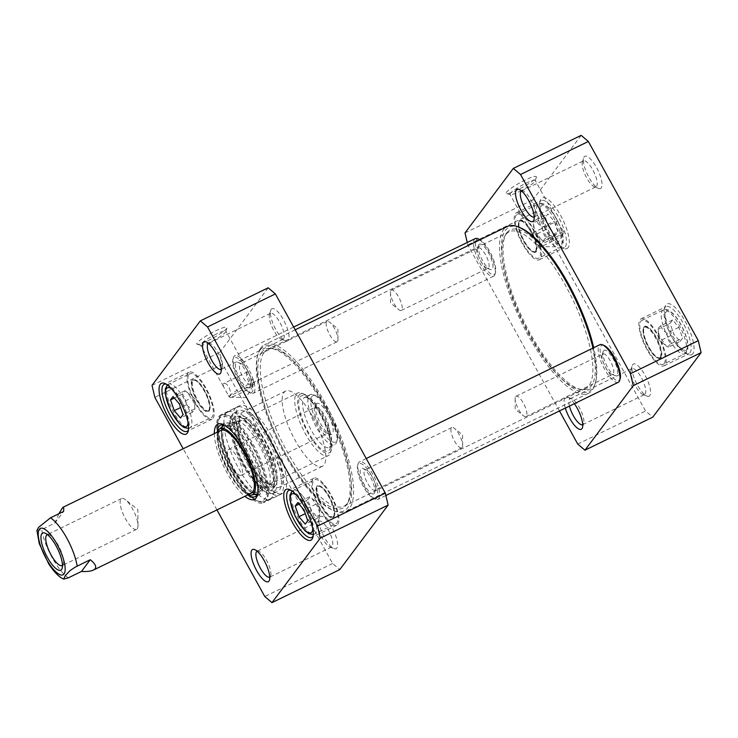 <?xml version="1.0" encoding="UTF-8"?>
<svg xmlns="http://www.w3.org/2000/svg" width="738" height="738" viewBox="0 0 738 738"><rect width="100%" height="100%" fill="white"/><g stroke="black" fill="none" stroke-linecap="round" stroke-linejoin="round"><path stroke-width="0.55" stroke-dasharray="3.69 2.77" d="M563.583 233.337L563.26 233.586C558.518 236.372 553.666 222.267 557.153 221.049L563.066 230.846L563.583 233.337A14.419 2.186 -28.9 0 1 548.251 243.365A14.419 2.186 -28.9 0 1 539.349 246.547A14.419 2.186 -28.9 0 1 538.657 246.289A14.419 2.186 -28.9 0 1 538.98 245.311C542.227 242.737 536.83 230.45 532.633 232.996L532.827 235.726L537.827 244.795L538.98 245.311A14.419 2.186 -28.9 0 1 552.273 236.308A14.419 2.186 -28.9 0 1 563.906 232.359A14.419 2.186 -28.9 0 1 563.749 233.079A14.419 2.186 -28.9 0 1 563.583 233.337M519.598 191.465A14.419 2.186 151.1 0 0 535.262 180.828A14.419 2.186 151.1 0 0 535.253 180.45A14.419 2.186 151.1 0 0 521.572 185.506A14.419 2.186 151.1 0 0 510.004 194.389A14.419 2.186 151.1 0 0 510.318 194.601A14.419 2.186 151.1 0 0 519.598 191.465M680.067 341.491L682.604 338.105L678.877 327.358L672.613 319.997L670.076 323.392L673.803 334.13L680.067 341.491L668.167 347.294L665.953 345.688L661.903 339.932C659.587 336.869 658.342 333.29 658.176 329.185L670.076 323.392M545.373 217.295L549.109 228.042L555.373 235.404L557.91 232.018L554.183 221.271L547.91 213.909L545.373 217.295L533.454 222.931L533.795 233.356L541.258 239.592L537.209 233.835C534.884 230.782 533.648 227.203 533.473 223.097C533.251 222.489 534.091 221.363 536.009 219.712C537.024 222.682 539.118 225.136 542.282 227.064L554.183 221.271M581.157 135.358L532.836 199.869L535.631 211.861L645.584 411.029L652.779 417.145M568.112 247.654A28.247 8.911 64 0 1 563.62 248.457A28.247 8.911 64 0 1 546.6 227.11A28.247 8.911 64 0 1 540.29 200.552A28.247 8.911 64 0 1 559.321 213.144A28.247 8.911 64 0 1 568.112 247.654M649.791 395.623A17.906 5.646 64 0 1 646.949 396.131A17.906 5.646 64 0 1 636.165 382.607A17.906 5.646 64 0 1 632.162 365.771A17.906 5.646 64 0 1 644.228 373.751A17.906 5.646 64 0 1 649.791 395.623M601.239 187.867A17.906 5.646 64 0 1 598.398 188.384A17.906 5.646 64 0 1 587.614 174.851A17.906 5.646 64 0 1 583.61 158.024A17.906 5.646 64 0 1 595.677 166.004A17.906 5.646 64 0 1 601.239 187.867M692.807 353.742A28.247 8.911 64 0 1 688.314 354.544A28.247 8.911 64 0 1 671.303 333.198A28.247 8.911 64 0 1 664.984 306.648A28.247 8.911 64 0 1 684.025 319.24A28.247 8.911 64 0 1 692.807 353.742M517.569 231.612A24.409 7.703 -116 0 0 538.528 258.199A24.409 7.703 -116 0 0 534.764 232.876A24.409 7.703 -116 0 0 517.154 214.306A24.409 7.703 -116 0 0 517.569 231.612M536.009 219.712L547.91 213.909M537.209 233.835L549.109 228.042M555.373 235.404L543.472 241.197L541.258 239.592M542.282 227.064C542.448 231.169 543.694 234.758 546.009 237.811L557.91 232.018M546.009 237.811C544.09 239.463 543.242 240.597 543.472 241.197M664.2 363.465A24.409 7.703 -116 0 0 658.582 337.22A24.409 7.703 -116 0 0 641.848 320.393A24.409 7.703 -116 0 0 645.612 345.716A24.409 7.703 -116 0 0 663.231 364.286A24.409 7.703 -116 0 0 664.2 363.465M661.903 339.932L673.803 334.13M678.877 327.358L666.977 333.161C667.143 337.266 668.388 340.845 670.704 343.908C668.785 345.559 667.945 346.685 668.167 347.294M670.704 343.908L682.604 338.105M672.613 319.997L660.713 325.799C658.794 327.451 657.945 328.576 658.176 329.185L658.49 339.443L665.953 345.688M660.713 325.799C661.728 328.77 663.813 331.224 666.977 333.161M559.469 410.955L467.8 244.896L467.237 242.498M574.395 403.686A17.906 5.646 -116 0 0 567.707 397.164A17.906 5.646 -116 0 0 564.856 397.681A17.906 5.646 -116 0 0 565.336 408.096M690.021 352.801A26.153 8.256 -116 0 0 684.006 324.674A26.153 8.256 -116 0 0 666.073 306.657A26.153 8.256 -116 0 0 664.265 309.194A26.153 8.256 -116 0 0 670.113 333.779A26.153 8.256 -116 0 0 685.87 353.548A26.153 8.256 -116 0 0 688.988 353.686A26.153 8.256 -116 0 0 690.021 352.801M665.03 364.978A26.153 8.256 64 0 1 663.997 365.854A26.153 8.256 64 0 1 645.123 345.956A26.153 8.256 64 0 1 641.082 318.825A26.153 8.256 64 0 1 659.016 336.851A26.153 8.256 64 0 1 665.03 364.978M540.336 258.881A26.153 8.256 64 0 1 539.293 259.767A26.153 8.256 64 0 1 520.419 239.868A26.153 8.256 64 0 1 516.388 212.738A26.153 8.256 64 0 1 534.321 230.763A26.153 8.256 64 0 1 540.336 258.881M565.326 246.713A26.153 8.256 -116 0 0 559.312 218.586A26.153 8.256 -116 0 0 541.378 200.561A26.153 8.256 -116 0 0 539.561 203.107A26.153 8.256 -116 0 0 545.41 227.691A26.153 8.256 -116 0 0 561.166 247.451A26.153 8.256 -116 0 0 564.284 247.59A26.153 8.256 -116 0 0 565.326 246.713M569.459 406.084A14.419 4.548 64 0 1 569.496 399.249A14.419 4.548 64 0 1 570.068 398.76A14.419 4.548 64 0 1 571.793 398.834A14.419 4.548 64 0 1 580.474 409.728A14.419 4.548 64 0 1 583.703 423.28A14.419 4.548 64 0 1 583.269 424.193A14.419 4.548 64 0 1 582.734 424.664M645.15 394.055A14.419 4.548 -116 0 0 641.839 378.548A14.419 4.548 -116 0 0 631.949 368.613A14.419 4.548 -116 0 0 630.953 370.015A14.419 4.548 -116 0 0 634.173 383.566A14.419 4.548 -116 0 0 642.863 394.461A14.419 4.548 -116 0 0 644.578 394.535A14.419 4.548 -116 0 0 645.15 394.055M521.563 190.994A14.419 4.548 64 0 1 523.242 191.087A14.419 4.548 64 0 1 531.923 201.981A14.419 4.548 64 0 1 535.151 215.533A14.419 4.548 64 0 1 534.718 216.446A14.419 4.548 64 0 1 534.183 216.907M596.599 186.299A14.419 4.548 -116 0 0 593.287 170.801A14.419 4.548 -116 0 0 583.398 160.866A14.419 4.548 -116 0 0 582.402 162.268A14.419 4.548 -116 0 0 585.621 175.819A14.419 4.548 -116 0 0 594.311 186.714A14.419 4.548 -116 0 0 596.027 186.788A14.419 4.548 -116 0 0 596.599 186.299M517.679 189.832A17.205 2.611 -28.9 0 1 506.6 193.577A17.205 2.611 -28.9 0 1 520.032 182.72A17.205 2.611 -28.9 0 1 536.369 177.138A17.205 2.611 -28.9 0 1 517.679 189.832M465.005 232.913L532.836 199.869M577.753 444.073L645.584 411.029M535.631 211.861L467.8 244.896M660.704 357.127A17.085 5.397 64 0 1 660.021 357.699A17.085 5.397 64 0 1 647.696 344.701A17.085 5.397 64 0 1 645.058 326.98A17.085 5.397 64 0 1 656.774 338.751A17.085 5.397 64 0 1 660.704 357.127M660.104 357.413A17.085 5.397 -116 0 0 656.174 339.046A17.085 5.397 -116 0 0 644.458 327.266A17.085 5.397 -116 0 0 643.278 328.927A17.085 5.397 -116 0 0 647.097 344.997A17.085 5.397 -116 0 0 657.392 357.902A17.085 5.397 -116 0 0 659.431 357.995A17.085 5.397 -116 0 0 660.104 357.413M644.043 326.952A17.786 5.609 64 0 1 656.276 337.358A17.786 5.609 64 0 1 661.036 357.727A17.786 5.609 64 0 1 658.204 358.234A17.786 5.609 64 0 1 647.494 344.803A17.786 5.609 64 0 1 643.518 328.078A17.786 5.609 64 0 1 644.043 326.952M535.41 251.326A17.085 5.397 -116 0 0 531.48 232.95A17.085 5.397 -116 0 0 519.764 221.179A17.085 5.397 -116 0 0 518.574 222.839A17.085 5.397 -116 0 0 522.403 238.9A17.085 5.397 -116 0 0 532.688 251.815A17.085 5.397 -116 0 0 534.727 251.907A17.085 5.397 -116 0 0 535.41 251.326M519.349 220.856A17.786 5.609 64 0 1 531.572 231.262A17.786 5.609 64 0 1 536.341 251.64A17.786 5.609 64 0 1 533.509 252.147A17.786 5.609 64 0 1 522.799 238.706A17.786 5.609 64 0 1 518.814 221.99A17.786 5.609 64 0 1 519.349 220.856M536 251.04A17.085 5.397 64 0 1 535.327 251.612A17.085 5.397 64 0 1 522.993 238.614A17.085 5.397 64 0 1 520.355 220.883A17.085 5.397 64 0 1 532.07 232.664A17.085 5.397 64 0 1 536 251.04M36.909 530.465L41.715 529.552L54.806 523.177L58.828 513.768M54.806 523.177L63.597 511.443M296.261 394.184A34.87 11.005 64 0 1 297.645 393.003A34.87 11.005 64 0 1 301.805 393.188A34.87 11.005 64 0 1 322.81 419.535A34.87 11.005 64 0 1 330.606 452.32A34.87 11.005 64 0 1 328.189 455.715A34.87 11.005 64 0 1 304.277 431.675A34.87 11.005 64 0 1 296.261 394.184M47.481 534.616A17.149 5.415 64 0 1 49.215 534.819A17.149 5.415 64 0 1 59.547 547.78A17.149 5.415 64 0 1 63.376 563.897A17.149 5.415 64 0 1 62.868 564.985A17.149 5.415 64 0 1 62.472 565.391M137.25 528.759A17.149 5.415 -116 0 0 138.006 525.447A17.149 5.415 -116 0 0 125.497 499.764A17.149 5.415 -116 0 0 121.549 498.501A17.149 5.415 -116 0 0 124.187 516.286A17.149 5.415 -116 0 0 136.567 529.33A17.149 5.415 -116 0 0 137.25 528.759M314.951 407.533A14.419 4.548 -116 0 0 314.526 408.446A14.419 4.548 -116 0 0 317.746 422.007A14.419 4.548 -116 0 0 326.436 432.892A14.419 4.548 -116 0 0 328.152 432.975A14.419 4.548 -116 0 0 325.928 418.022A14.419 4.548 -116 0 0 315.523 407.053A14.419 4.548 -116 0 0 314.951 407.533M316.002 403.963A17.205 5.434 64 0 1 329.757 417.856A17.205 5.434 64 0 1 329.701 434.23A17.205 5.434 64 0 1 319.342 421.232A17.205 5.434 64 0 1 315.495 405.051A17.205 5.434 64 0 1 316.002 403.963M228.079 449.848A14.419 4.548 64 0 1 228.651 449.368A14.419 4.548 64 0 1 239.057 460.337A14.419 4.548 64 0 1 241.28 475.29A14.419 4.548 64 0 1 237.959 474.22A14.419 4.548 64 0 1 227.442 452.634A14.419 4.548 64 0 1 228.079 449.848M311.897 396.518A25.812 8.146 64 0 1 315.993 395.789A25.812 8.146 64 0 1 331.537 415.282A25.812 8.146 64 0 1 337.312 439.544A25.812 8.146 64 0 1 319.923 428.04A25.812 8.146 64 0 1 311.897 396.518M299.038 395.125A32.786 10.341 64 0 1 304.25 394.184A32.786 10.341 64 0 1 324 418.963A32.786 10.341 64 0 1 331.334 449.774A32.786 10.341 64 0 1 309.24 435.162A32.786 10.341 64 0 1 299.038 395.125M309.111 395.577A27.896 8.801 64 0 1 310.218 394.636A27.896 8.801 64 0 1 313.549 394.784A27.896 8.801 64 0 1 330.347 415.863A27.896 8.801 64 0 1 336.593 442.09A27.896 8.801 64 0 1 334.655 444.802A27.896 8.801 64 0 1 315.523 425.577A27.896 8.801 64 0 1 309.111 395.577M247.922 464.709A48.828 15.406 -116 0 0 279.315 495.032A48.828 15.406 -116 0 0 272.027 444.276A48.828 15.406 -116 0 0 236.557 407.256A48.828 15.406 -116 0 0 247.922 464.709M248.429 463.787A45.055 14.216 -116 0 0 277.082 491.886A45.055 14.216 -116 0 0 270.68 444.931A45.055 14.216 -116 0 0 237.654 410.937A45.055 14.216 -116 0 0 248.429 463.787M248.807 462.541A39.059 12.325 -116 0 0 275.505 485.595A39.059 12.325 -116 0 0 268.088 446.195A39.059 12.325 -116 0 0 241.64 416.066A39.059 12.325 -116 0 0 248.807 462.541M249.601 461.674A36.402 11.485 -116 0 0 269.287 484.174A36.402 11.485 -116 0 0 267.571 446.444A36.402 11.485 -116 0 0 238.918 421.841A36.402 11.485 -116 0 0 249.601 461.674M248.503 461.942A34.87 11.005 -116 0 0 267.359 483.501A34.87 11.005 -116 0 0 272.027 482.864A34.87 11.005 -116 0 0 265.717 447.348A34.87 11.005 -116 0 0 241.64 420.485A34.87 11.005 -116 0 0 238.263 423.778A34.87 11.005 -116 0 0 248.503 461.942M243.475 464.691A36.549 11.531 -116 0 0 267.156 487.301A36.549 11.531 -116 0 0 268.125 486.619A36.549 11.531 -116 0 0 261.52 449.396A36.549 11.531 -116 0 0 236.289 421.241A36.549 11.531 -116 0 0 235.145 421.582A36.549 11.531 -116 0 0 243.475 464.691M234.214 469.202A36.549 11.531 -116 0 0 256.972 492.117A36.549 11.531 -116 0 0 257.894 491.812A36.549 11.531 -116 0 0 252.258 453.907A36.549 11.531 -116 0 0 225.883 426.103A36.549 11.531 -116 0 0 225.081 426.629A36.549 11.531 -116 0 0 234.214 469.202M225.081 426.629L220.118 430.9A34.87 11.005 -116 0 0 228.835 471.527A34.87 11.005 -116 0 0 250.56 493.39L256.972 492.117M217.655 431.97A36.789 11.605 -116 0 0 228.522 472.016A36.789 11.605 -116 0 0 248.199 494.672M257.138 494.995A39.76 12.546 -116 0 0 259.518 494.589A39.76 12.546 -116 0 0 250.459 447.708A39.76 12.546 -116 0 0 224.703 423.105A39.76 12.546 -116 0 0 222.913 424.737M221.963 426.896A39.76 12.546 -116 0 0 230.828 464.34A39.76 12.546 -116 0 0 254.841 494.414M232.267 471.988A46.872 14.788 -116 0 0 266.418 487.403A46.872 14.788 -116 0 0 227.636 417.154A46.872 14.788 -116 0 0 232.267 471.988M238.955 468.981A48.265 15.23 -116 0 0 269.988 498.953A48.265 15.23 -116 0 0 270.228 498.842A48.265 15.23 -116 0 0 262.783 448.778A48.265 15.23 -116 0 0 227.959 412.053A48.265 15.23 -116 0 0 227.719 412.182A48.265 15.23 -116 0 0 238.955 468.981M152.028 385.365L219.859 352.33L222.655 364.314L332.607 563.481L339.803 569.598M332.607 563.481L264.776 596.525M216.954 509.893L183.199 448.75M222.655 364.314L154.823 397.348M229.573 396.029A14.419 2.186 -28.9 0 1 244.896 386.002A14.419 2.186 -28.9 0 1 254.499 383.068A14.419 2.186 -28.9 0 1 254.342 383.797A14.419 2.186 -28.9 0 1 254.176 384.046A14.419 2.186 -28.9 0 1 242.516 392.182A14.419 2.186 -28.9 0 1 229.942 397.265A14.419 2.186 -28.9 0 1 229.25 397.007A14.419 2.186 -28.9 0 1 229.573 396.029C232.83 393.455 227.424 381.168 223.227 383.705L223.42 386.444L228.42 395.503L229.573 396.029M268.18 287.811L219.859 352.33M215.496 330.901A17.205 2.611 -28.9 0 1 226.963 327.856A17.205 2.611 -28.9 0 1 213.153 338.004A17.205 2.611 -28.9 0 1 197.194 344.286A17.205 2.611 -28.9 0 1 215.496 330.901M216.243 334.093A14.419 2.186 151.1 0 0 200.598 345.098A14.419 2.186 151.1 0 0 200.911 345.31A14.419 2.186 151.1 0 0 214.278 340.052A14.419 2.186 151.1 0 0 225.856 331.546A14.419 2.186 151.1 0 0 225.846 331.168A14.419 2.186 151.1 0 0 216.243 334.093M257.128 551.194A14.419 4.548 64 0 1 258.817 551.286A14.419 4.548 64 0 1 267.497 562.181A14.419 4.548 64 0 1 270.726 575.732A14.419 4.548 64 0 1 270.293 576.646A14.419 4.548 64 0 1 269.757 577.116L331.602 546.996A14.419 4.548 -116 0 0 332.174 546.507A14.419 4.548 -116 0 0 328.862 531A14.419 4.548 -116 0 0 318.973 521.074A14.419 4.548 -116 0 0 318.401 521.554A14.419 4.548 -116 0 0 317.977 522.467A14.419 4.548 -116 0 0 321.196 536.019A14.419 4.548 -116 0 0 329.886 546.913A14.419 4.548 -116 0 0 331.602 546.996M208.586 343.447A14.419 4.548 64 0 1 210.265 343.539A14.419 4.548 64 0 1 218.946 354.434A14.419 4.548 64 0 1 222.175 367.985A14.419 4.548 64 0 1 221.741 368.899A14.419 4.548 64 0 1 221.206 369.369M283.623 338.751A14.419 4.548 -116 0 0 280.311 323.253A14.419 4.548 -116 0 0 270.422 313.318A14.419 4.548 -116 0 0 269.85 313.807A14.419 4.548 -116 0 0 269.425 314.72A14.419 4.548 -116 0 0 272.645 328.272A14.419 4.548 -116 0 0 281.335 339.166A14.419 4.548 -116 0 0 283.051 339.24A14.419 4.548 -116 0 0 283.623 338.751M271.16 309.333A17.906 5.646 64 0 1 285.468 323.798A17.906 5.646 64 0 1 285.421 340.836A17.906 5.646 64 0 1 274.637 327.303A17.906 5.646 64 0 1 270.634 310.477A17.906 5.646 64 0 1 271.16 309.333M319.711 517.089A17.906 5.646 64 0 1 334.019 531.554A17.906 5.646 64 0 1 333.973 548.583A17.906 5.646 64 0 1 323.189 535.059A17.906 5.646 64 0 1 319.185 518.224A17.906 5.646 64 0 1 319.711 517.089M252.359 445.162A48.828 15.406 -116 0 0 220.727 414.959A48.828 15.406 -116 0 0 228.254 465.595A48.828 15.406 -116 0 0 263.494 502.744A48.828 15.406 -116 0 0 252.359 445.162M271.399 435.89A48.828 15.406 -116 0 0 239.767 405.679A48.828 15.406 -116 0 0 247.295 456.324A48.828 15.406 -116 0 0 282.534 493.464A48.828 15.406 -116 0 0 271.399 435.89M269.933 437.846A41.854 13.21 -116 0 0 242.82 411.952A41.854 13.21 -116 0 0 249.278 455.355A41.854 13.21 -116 0 0 279.471 487.2A41.854 13.21 -116 0 0 269.933 437.846M224.103 424.95A39.76 12.546 64 0 1 225.274 425.346A39.76 12.546 64 0 1 246.289 449.737A39.76 12.546 64 0 1 258.115 492.763A39.76 12.546 64 0 1 257.7 493.925M247.802 494.866A39.76 12.546 64 0 1 226.667 466.37A39.76 12.546 64 0 1 217.258 432.164M214.324 433.593A41.854 13.21 -116 0 0 244.868 496.296M312.774 416.979A41.854 13.21 64 0 1 323.982 464.922A41.854 13.21 64 0 1 322.312 466.333A41.854 13.21 64 0 1 292.119 434.488A41.854 13.21 64 0 1 285.661 391.085A41.854 13.21 64 0 1 312.774 416.979M213.079 418.289A26.153 8.256 -116 0 0 207.064 390.171A26.153 8.256 -116 0 0 189.131 372.146A26.153 8.256 -116 0 0 193.162 399.276A26.153 8.256 -116 0 0 212.037 419.175A26.153 8.256 -116 0 0 213.079 418.289M166.105 384.111A26.153 8.256 64 0 1 167.258 384.452A26.153 8.256 64 0 1 183.015 404.221A26.153 8.256 64 0 1 188.863 428.806A26.153 8.256 64 0 1 188.43 429.922M188.919 374.535A24.409 7.703 64 0 1 189.897 373.714A24.409 7.703 64 0 1 207.507 392.284A24.409 7.703 64 0 1 211.271 417.607A24.409 7.703 64 0 1 194.537 400.78A24.409 7.703 64 0 1 188.919 374.535M337.773 524.386A26.153 8.256 -116 0 0 331.759 496.259A26.153 8.256 -116 0 0 313.825 478.233A26.153 8.256 -116 0 0 317.866 505.364A26.153 8.256 -116 0 0 336.74 525.262A26.153 8.256 -116 0 0 337.773 524.386M323.89 485.263A24.409 7.703 64 0 1 336.122 508.113A24.409 7.703 64 0 1 335.974 523.694A24.409 7.703 64 0 1 318.355 505.124A24.409 7.703 64 0 1 314.591 479.801A24.409 7.703 64 0 1 323.89 485.263M290.809 490.198A26.153 8.256 64 0 1 291.962 490.549A26.153 8.256 64 0 1 307.709 510.309A26.153 8.256 64 0 1 313.567 534.893A26.153 8.256 64 0 1 313.124 536.019M187.166 392.312L194.638 398.557L194.952 408.815C194.777 404.71 193.541 401.131 191.225 398.068L187.166 392.312L184.952 390.706C185.183 391.315 184.334 392.441 182.415 394.092C184.74 397.155 185.976 400.734 186.151 404.839C189.306 406.776 191.4 409.23 192.415 412.201C194.334 410.549 195.183 409.424 194.952 408.815L183.052 414.608M179.325 403.87L191.225 398.068M192.415 412.201L180.515 418.003M184.952 390.706L173.052 396.509M182.415 394.092L174.352 398.031M186.151 404.839L180.598 407.542M317.109 518.288C319.028 516.637 319.877 515.511 319.646 514.903C319.48 510.797 318.235 507.218 315.919 504.165L311.87 498.408L309.656 496.803C309.886 497.403 309.038 498.537 307.119 500.189C309.434 503.242 310.68 506.831 310.846 510.936C314.01 512.864 316.095 515.318 317.109 518.288L305.209 524.091M311.87 498.408L319.333 504.644L319.665 515.069L307.746 520.705M310.846 510.936L305.292 513.639M315.919 504.165L304.019 509.958M309.656 496.803L297.755 502.596M307.119 500.189L299.047 504.119M254.176 384.046L253.854 384.295C249.112 387.081 244.26 372.976 247.747 371.758L253.669 381.574L254.176 384.046M208.743 410.448A17.085 5.397 -116 0 0 204.813 392.072A17.085 5.397 -116 0 0 193.098 380.301A17.085 5.397 -116 0 0 195.736 398.022A17.085 5.397 -116 0 0 208.07 411.02A17.085 5.397 -116 0 0 208.743 410.448M209.343 410.153A17.085 5.397 64 0 1 208.66 410.734A17.085 5.397 64 0 1 196.336 397.727A17.085 5.397 64 0 1 193.697 380.005A17.085 5.397 64 0 1 195.736 380.098A17.085 5.397 64 0 1 206.031 393.003A17.085 5.397 64 0 1 209.85 409.073A17.085 5.397 64 0 1 209.343 410.153M192.092 380.273A17.786 5.609 -116 0 0 196.852 400.642A17.786 5.609 -116 0 0 209.085 411.048A17.786 5.609 -116 0 0 209.61 409.922A17.786 5.609 -116 0 0 205.634 393.197A17.786 5.609 -116 0 0 194.915 379.766A17.786 5.609 -116 0 0 192.092 380.273M333.447 516.535A17.085 5.397 -116 0 0 329.517 498.159A17.085 5.397 -116 0 0 317.801 486.388A17.085 5.397 -116 0 0 320.44 504.109A17.085 5.397 -116 0 0 332.764 517.117A17.085 5.397 -116 0 0 333.447 516.535M334.037 516.249A17.085 5.397 64 0 1 333.364 516.821A17.085 5.397 64 0 1 321.03 503.823A17.085 5.397 64 0 1 318.392 486.093A17.085 5.397 64 0 1 320.43 486.185A17.085 5.397 64 0 1 330.725 499.1A17.085 5.397 64 0 1 334.545 515.161A17.085 5.397 64 0 1 334.037 516.249M316.786 486.36A17.786 5.609 -116 0 0 321.547 506.738A17.786 5.609 -116 0 0 333.779 517.144A17.786 5.609 -116 0 0 334.305 516.01A17.786 5.609 -116 0 0 330.329 499.294A17.786 5.609 -116 0 0 319.619 485.853A17.786 5.609 -116 0 0 316.786 486.36M477.818 248.208A11.31 3.57 -116 0 0 477.477 248.918A11.31 3.57 -116 0 0 480.004 259.555A11.31 3.57 -116 0 0 486.822 268.097A11.31 3.57 -116 0 0 488.169 268.152A11.31 3.57 -116 0 0 486.425 256.427A11.31 3.57 -116 0 0 478.261 247.82A11.31 3.57 -116 0 0 477.818 248.208M478.861 244.629A14.096 4.446 64 0 1 490.124 256.012A14.096 4.446 64 0 1 490.087 269.425A14.096 4.446 64 0 1 481.6 258.78A14.096 4.446 64 0 1 478.445 245.523A14.096 4.446 64 0 1 478.861 244.629M390.946 290.523A11.31 3.57 64 0 1 391.389 290.135A11.31 3.57 64 0 1 399.553 298.742A11.31 3.57 64 0 1 401.297 310.467A11.31 3.57 64 0 1 398.695 309.637A11.31 3.57 64 0 1 390.448 292.7A11.31 3.57 64 0 1 390.946 290.523M479.368 239.37A19.529 6.162 -116 0 0 479.313 257.949A19.529 6.162 -116 0 0 494.921 273.724A19.529 6.162 -116 0 0 495.502 272.488A19.529 6.162 -116 0 0 491.508 254.905A19.529 6.162 -116 0 0 480.106 239.73M250.616 383.705A11.31 3.57 64 0 1 250.164 384.083A11.31 3.57 64 0 1 241.999 375.485A11.31 3.57 64 0 1 240.256 363.76A11.31 3.57 64 0 1 241.612 363.816A11.31 3.57 64 0 1 248.42 372.358A11.31 3.57 64 0 1 250.948 382.985A11.31 3.57 64 0 1 250.616 383.705M249.564 387.275A14.096 4.446 -116 0 0 249.979 386.389A14.096 4.446 -116 0 0 246.833 373.133A14.096 4.446 -116 0 0 238.337 362.478A14.096 4.446 -116 0 0 238.3 375.891A14.096 4.446 -116 0 0 249.564 387.275M337.487 341.39A11.31 3.57 -116 0 0 337.986 339.203A11.31 3.57 -116 0 0 329.729 322.275A11.31 3.57 -116 0 0 327.128 321.445A11.31 3.57 -116 0 0 328.871 333.17A11.31 3.57 -116 0 0 337.035 341.768A11.31 3.57 -116 0 0 337.487 341.39M252.156 391.979A19.529 6.162 64 0 1 249.057 392.533A19.529 6.162 64 0 1 237.285 377.782A19.529 6.162 64 0 1 232.922 359.424A19.529 6.162 64 0 1 246.086 368.124A19.529 6.162 64 0 1 252.156 391.979M479.755 239.905A20.922 6.605 64 0 1 491.296 256.566A20.922 6.605 64 0 1 495.023 274.185A20.922 6.605 64 0 1 494.405 275.514A20.922 6.605 64 0 1 493.565 276.224A20.922 6.605 64 0 1 478.473 260.302A20.922 6.605 64 0 1 475.244 238.595M254.02 392.607A20.922 6.605 -116 0 0 249.204 370.107A20.922 6.605 -116 0 0 234.859 355.688A20.922 6.605 -116 0 0 233.402 357.718A20.922 6.605 -116 0 0 238.088 377.395A20.922 6.605 -116 0 0 250.689 393.206A20.922 6.605 -116 0 0 253.18 393.317A20.922 6.605 -116 0 0 254.02 392.607M264.13 352.395A87.185 27.509 64 0 1 267.599 349.452A87.185 27.509 64 0 1 273.051 348.604A87.185 27.509 64 0 1 330.513 415.789A87.185 27.509 64 0 1 347.995 502.449A87.185 27.509 64 0 1 343.954 506.222A87.185 27.509 64 0 1 284.185 446.139A87.185 27.509 64 0 1 264.13 352.395M261.769 352.22A88.394 27.896 -116 0 0 286.123 454.719A88.394 27.896 -116 0 0 346.795 504.349A88.394 27.896 -116 0 0 329.065 416.49A88.394 27.896 -116 0 0 270.818 348.373A88.394 27.896 -116 0 0 261.769 352.22M505.705 234.721A87.185 27.509 -116 0 0 505.133 235.551A87.185 27.509 -116 0 0 522.615 322.211A87.185 27.509 -116 0 0 580.068 389.396A87.185 27.509 -116 0 0 585.529 388.548A87.185 27.509 -116 0 0 572.088 298.115A87.185 27.509 -116 0 0 509.174 231.778A87.185 27.509 -116 0 0 505.705 234.721M260.348 349.646A91.374 28.837 64 0 1 333.373 423.446A91.374 28.837 64 0 1 333.106 510.373A91.374 28.837 64 0 1 278.069 441.333A91.374 28.837 64 0 1 257.636 355.439A91.374 28.837 64 0 1 260.348 349.646M506.914 232.802A88.394 27.896 64 0 1 574.837 298.373A88.394 27.896 64 0 1 582.31 389.627A88.394 27.896 64 0 1 524.054 321.51A88.394 27.896 64 0 1 506.333 233.651A88.394 27.896 64 0 1 506.914 232.802M520.022 227.627A91.374 28.837 -116 0 0 505.493 230.228A91.374 28.837 -116 0 0 533.915 341.842A91.374 28.837 -116 0 0 595.492 382.561A91.374 28.837 -116 0 0 593.712 347.727M260.865 347.856A92.767 29.271 -116 0 0 258.115 353.742A92.767 29.271 -116 0 0 278.863 440.946A92.767 29.271 -116 0 0 334.738 511.037A92.767 29.271 -116 0 0 345.799 511.526A92.767 29.271 -116 0 0 331.5 415.309A92.767 29.271 -116 0 0 264.555 344.729A92.767 29.271 -116 0 0 260.865 347.856M593.011 348.068A92.767 29.271 64 0 1 595.013 384.258A92.767 29.271 64 0 1 588.564 393.271A92.767 29.271 64 0 1 524.976 329.351A92.767 29.271 64 0 1 503.63 229.601A92.767 29.271 64 0 1 507.32 226.474M602.512 354.295A11.31 3.57 -116 0 0 602.18 355.015A11.31 3.57 -116 0 0 604.708 365.642A11.31 3.57 -116 0 0 611.516 374.184A11.31 3.57 -116 0 0 612.863 374.24A11.31 3.57 -116 0 0 611.119 362.515A11.31 3.57 -116 0 0 602.964 353.917A11.31 3.57 -116 0 0 602.512 354.295M603.564 350.725A14.096 4.446 64 0 1 614.828 362.109A14.096 4.446 64 0 1 614.782 375.522A14.096 4.446 64 0 1 606.295 364.867A14.096 4.446 64 0 1 603.14 351.611A14.096 4.446 64 0 1 603.564 350.725M515.641 396.61A11.31 3.57 64 0 1 516.093 396.232A11.31 3.57 64 0 1 524.248 404.83A11.31 3.57 64 0 1 525.991 416.555A11.31 3.57 64 0 1 523.39 415.725A11.31 3.57 64 0 1 515.142 398.797A11.31 3.57 64 0 1 515.641 396.61M604.071 345.467A19.529 6.162 -116 0 0 604.016 364.046A19.529 6.162 -116 0 0 619.625 379.821A19.529 6.162 -116 0 0 620.206 378.576M375.31 489.792A11.31 3.57 64 0 1 374.858 490.18A11.31 3.57 64 0 1 366.703 481.573A11.31 3.57 64 0 1 364.959 469.848A11.31 3.57 64 0 1 366.306 469.903A11.31 3.57 64 0 1 373.114 478.445A11.31 3.57 64 0 1 375.642 489.082A11.31 3.57 64 0 1 375.31 489.792M374.267 493.371A14.096 4.446 -116 0 0 374.683 492.477A14.096 4.446 -116 0 0 371.528 479.22A14.096 4.446 -116 0 0 363.041 468.575A14.096 4.446 -116 0 0 362.995 481.988A14.096 4.446 -116 0 0 374.267 493.371M462.182 447.477A11.31 3.57 -116 0 0 462.68 445.3A11.31 3.57 -116 0 0 454.433 428.363A11.31 3.57 -116 0 0 451.831 427.533A11.31 3.57 -116 0 0 453.575 439.258A11.31 3.57 -116 0 0 461.73 447.865A11.31 3.57 -116 0 0 462.182 447.477M376.86 498.067A19.529 6.162 64 0 1 373.751 498.63A19.529 6.162 64 0 1 361.989 483.87A19.529 6.162 64 0 1 357.626 465.512A19.529 6.162 64 0 1 370.78 474.211A19.529 6.162 64 0 1 376.86 498.067M618.269 382.312A20.922 6.605 64 0 1 603.167 366.389A20.922 6.605 64 0 1 599.939 344.683M378.714 498.694A20.922 6.605 -116 0 0 373.898 476.204A20.922 6.605 -116 0 0 359.554 461.776A20.922 6.605 -116 0 0 358.105 463.815A20.922 6.605 -116 0 0 362.782 483.482A20.922 6.605 -116 0 0 375.384 499.294A20.922 6.605 -116 0 0 377.884 499.405A20.922 6.605 -116 0 0 378.714 498.694M686.672 349.461A21.623 6.827 -116 0 0 675.104 316.141A21.623 6.827 -116 0 0 667.244 326.639A21.623 6.827 -116 0 0 686.672 349.461M542.55 220.551A21.623 6.827 -116 0 0 561.969 243.365A21.623 6.827 -116 0 0 550.41 210.053A21.623 6.827 -116 0 0 542.55 220.551M538.989 221.179A24.409 7.703 64 0 1 538.574 203.873A24.409 7.703 64 0 1 556.184 222.442A24.409 7.703 64 0 1 559.948 247.765A24.409 7.703 64 0 1 538.989 221.179M685.62 353.032A24.409 7.703 64 0 1 684.652 353.853A24.409 7.703 64 0 1 667.032 335.283A24.409 7.703 64 0 1 663.268 309.96A24.409 7.703 64 0 1 680.002 326.786A24.409 7.703 64 0 1 685.62 353.032M68.376 577.836A34.87 11.005 64 0 1 41.715 529.552M300.043 396.933A30.692 9.686 64 0 1 327.607 429.313A30.692 9.686 64 0 1 316.454 444.221A30.692 9.686 64 0 1 300.043 396.933M303.752 398.188A27.896 8.801 64 0 1 304.859 397.247A27.896 8.801 64 0 1 324.997 418.474A27.896 8.801 64 0 1 329.296 447.412A27.896 8.801 64 0 1 310.172 428.188A27.896 8.801 64 0 1 303.752 398.188M244.26 465.715A44.437 14.022 -116 0 0 272.516 493.427A44.437 14.022 -116 0 0 266.197 447.117A44.437 14.022 -116 0 0 233.632 413.594A44.437 14.022 -116 0 0 244.26 465.715M244.573 464.94A40.968 12.924 -116 0 0 272.571 489.128A40.968 12.924 -116 0 0 264.794 447.8A40.968 12.924 -116 0 0 237.055 416.195A40.968 12.924 -116 0 0 244.573 464.94M233.263 469.968A38.265 12.076 -116 0 0 257.092 493.962C251.972 494.783 244.223 486.739 233.845 469.829C222.507 450.678 219.112 426.822 223.697 425.402A38.265 12.076 -116 0 0 233.263 469.968M257.728 493.787A38.265 12.076 -116 0 0 252.156 453.953A38.265 12.076 -116 0 0 224.232 425.014M222.249 426.656A39.483 12.463 -116 0 0 233.817 469.912A39.483 12.463 -116 0 0 255.219 494.34M257.285 494.755A39.483 12.463 -116 0 0 253.309 453.39A39.483 12.463 -116 0 0 223.19 424.765M233.162 471.794A48.265 15.23 -116 0 0 264.435 501.665A48.265 15.23 -116 0 0 256.99 451.601A48.265 15.23 -116 0 0 222.166 414.876A48.265 15.23 -116 0 0 233.162 471.794M167.498 384.968A24.409 7.703 -116 0 0 173.116 411.214A24.409 7.703 -116 0 0 189.851 428.04A24.409 7.703 -116 0 0 186.087 402.717A24.409 7.703 -116 0 0 168.476 384.147A24.409 7.703 -116 0 0 167.498 384.968M171.493 388.815A21.623 6.827 64 0 1 182.923 404.267A21.623 6.827 64 0 1 188.042 422.791M302.469 495.696A24.409 7.703 -116 0 0 293.171 490.235A24.409 7.703 -116 0 0 296.934 515.558A24.409 7.703 -116 0 0 314.554 534.127A24.409 7.703 -116 0 0 314.702 518.546A24.409 7.703 -116 0 0 302.469 495.696M296.187 494.903A21.623 6.827 64 0 1 300.246 498.74A21.623 6.827 64 0 1 312.737 528.878M538.74 245.533L563.269 233.586M532.633 232.987L557.153 221.049M563.906 232.359L563.076 230.856M558.066 221.787L535.253 180.45M538.657 246.289L537.827 244.795M532.827 235.726L510.004 194.389M517.154 214.306L538.574 203.873C541 203.144 542.928 203.301 544.367 204.352L548.352 207.452C551.812 210.976 554.994 215.69 557.9 221.594C560.769 227.544 562.522 232.968 563.168 237.867L563.131 242.968C563.085 244.684 562.024 246.28 559.948 247.765L538.528 258.199M641.848 320.393L663.268 309.96C665.694 309.231 667.632 309.397 669.071 310.449L673.056 313.539C676.506 317.063 679.689 321.777 682.595 327.69C685.464 333.631 687.226 339.056 687.862 343.954L687.834 349.056L686.524 352.294L684.652 353.853L663.231 364.286M685.87 353.548L688.314 354.544M664.265 309.194L664.984 306.648M663.997 365.854L688.988 353.686M641.082 318.825L666.073 306.657M561.166 247.451L563.62 248.457M539.561 203.107L540.29 200.552M539.293 259.767L564.284 247.59M516.388 212.738L541.378 200.561M571.793 398.834L567.707 397.164M583.703 423.28L582.494 427.523M582.697 424.682L644.578 394.535M570.068 398.76L631.949 368.613M523.242 191.087L519.155 189.417M535.151 215.533L533.943 219.776M534.146 216.926L596.027 186.788M521.517 191.004L583.398 160.866M594.311 186.714L598.398 188.384M582.402 162.268L583.61 158.024M642.863 394.461L646.949 396.131M630.953 370.015L632.162 365.771M535.262 180.828L536.369 177.138M510.318 194.601L506.6 193.577M539.349 246.547L555.419 246.824L563.749 233.079M659.431 357.995L660.021 357.699M644.458 327.266L645.058 326.98M657.392 357.902L658.204 358.234M643.278 328.927L643.518 328.078M532.688 251.815L533.509 252.147M518.574 222.839L518.814 221.99M534.727 251.907L535.327 251.612M519.764 221.179L520.355 220.883M251.427 493.104L328.189 455.715M220.883 430.392L297.645 393.003M49.215 534.819L45.129 533.15M63.376 563.897L62.177 568.14M121.549 498.501L47.167 534.727M136.567 529.33L62.186 565.566M138.006 525.447L137.849 509.635L125.497 499.764M326.436 432.892L329.701 434.23M314.526 408.446L315.495 405.051M241.28 475.29L328.152 432.975M228.651 449.368L315.523 407.053M227.442 452.634L227.581 465.927L237.959 474.22M304.25 394.184L301.805 393.188M331.334 449.774L330.606 452.32M310.218 394.636L304.859 397.247L305.809 397.321C306.288 396.509 309.351 399.286 314.997 405.642C319.72 411.942 323.641 419.202 326.768 427.44C330.283 438.898 331.297 445.291 329.821 446.619L329.296 447.412L334.655 444.802M315.993 395.789L313.549 394.784M337.312 439.544L336.593 442.09M237.654 410.937L233.632 413.594C225.311 418.511 231.022 443.898 243.236 465.992C248.475 475.41 253.854 482.726 259.389 487.938L266.63 492.938L272.516 493.427L277.082 491.886M275.505 485.595L272.571 489.128L274.121 484.22C274.582 478.353 273.023 470.374 269.435 460.263C265.579 449.848 260.652 440.309 254.665 431.656C249.979 425.051 245.689 420.485 241.815 417.966L237.055 416.195L241.64 416.066M267.359 483.501L269.287 484.174M238.263 423.778L238.918 421.841M241.64 420.485L236.289 421.241M272.027 482.864L268.125 486.619M235.145 421.582L225.883 426.103M267.156 487.301L257.894 491.812M227.959 412.053L222.166 414.876C212.572 418.778 218.476 447.376 232.239 472.08C244.758 493.934 255.496 503.796 264.435 501.665L270.228 498.842M269.988 498.953L279.315 495.032M227.719 412.182L236.557 407.256M229.942 397.265L246.012 397.533L254.342 383.797M225.856 331.546L226.963 327.856M200.911 345.31L197.194 344.286M258.817 551.286L254.73 549.616M270.726 575.732L269.518 579.976M210.265 343.539L206.179 341.869M222.175 367.985L220.966 372.229M270.422 313.318L208.54 343.465M283.051 339.24L221.169 369.387M281.335 339.166L285.421 340.836M269.425 314.72L270.634 310.477M318.973 521.074L257.092 551.212M329.886 546.913L333.973 548.583M317.977 522.467L319.185 518.224M239.767 405.679L220.727 414.959M282.534 493.464L263.494 502.744M224.703 423.105L220.533 425.134M259.518 494.589L255.357 496.619M225.274 425.346L222.821 424.341M258.115 492.763L257.387 495.309M285.661 391.085L242.82 411.952M322.312 466.333L279.471 487.2M189.131 372.146L164.14 384.314M212.037 419.175L187.046 431.343M167.258 384.452L164.805 383.456M188.863 428.806L188.144 431.352M313.825 478.233L288.835 490.41M336.74 525.262L311.75 537.439M291.962 490.549L289.508 489.543M313.567 534.893L312.838 537.448M188.541 428.464L211.271 417.607M167.323 384.922L189.897 373.714M313.235 534.561L335.974 523.694M292.027 491.01L314.591 479.801M254.499 383.068L253.669 381.574M248.66 372.505L225.846 331.168M229.25 397.007L228.42 395.503M223.42 386.435L200.598 345.098M247.747 371.758L223.227 383.705M253.854 384.304L229.333 396.251M193.697 380.005L193.098 380.301M208.66 410.734L208.07 411.02M195.736 380.098L194.915 379.766M209.85 409.073L209.61 409.922M318.392 486.093L317.801 486.388M333.364 516.821L332.764 517.117M320.43 486.185L319.619 485.853M334.545 515.161L334.305 516.01M486.822 268.097L490.087 269.425M477.477 248.918L478.445 245.523M401.297 310.467L488.169 268.152M391.389 290.135L478.261 247.82M390.448 292.7L390.55 303.124L398.695 309.637M241.612 363.816L238.337 362.478M250.948 382.985L249.979 386.389M327.128 321.445L240.256 363.76M337.035 341.768L250.164 384.083M337.986 339.203L337.875 328.779L329.729 322.275M495.502 272.488L495.023 274.185M293.659 327.045L234.859 355.688M493.565 276.224L253.18 393.317M249.057 392.533L250.689 393.206M232.922 359.424L233.402 357.718M273.051 348.604L270.818 348.373M347.995 502.449L346.795 504.349M509.174 231.778L267.599 349.452M585.529 388.548L343.954 506.222M580.068 389.396L582.31 389.627M505.133 235.551L506.333 233.651M333.106 510.373L334.738 511.037M257.636 355.439L258.115 353.742M295.182 329.812L264.555 344.729M588.564 393.271L345.799 511.526M595.492 382.561L595.013 384.258M611.516 374.184L614.782 375.522M602.18 355.015L603.14 351.611M525.991 416.555L612.863 374.24M516.093 396.232L602.964 353.917M515.142 398.797L515.244 409.221L523.39 415.725M366.306 469.903L363.041 468.575M375.642 489.082L374.683 492.477M451.831 427.533L364.959 469.848M461.73 447.865L374.858 490.18M462.68 445.3L462.578 434.876L454.433 428.363M366.233 458.529L359.554 461.776M385.882 495.502L377.884 499.405M373.751 498.63L375.384 499.294M357.626 465.512L358.105 463.815"/><path stroke-width="1.11" d="M584.948 450.189L652.779 417.145L701.1 352.635L698.296 340.652L588.352 141.475L581.157 135.358L513.325 168.402L520.521 174.519L630.464 373.686L633.269 385.67L584.948 450.189L577.753 444.073L559.469 410.955M467.237 242.498L465.005 232.913L513.325 168.402M516.305 189.924A17.906 5.646 -116 0 0 521.877 211.797A17.906 5.646 -116 0 0 533.943 219.776A17.906 5.646 -116 0 0 529.939 202.941A17.906 5.646 -116 0 0 519.155 189.417A17.906 5.646 -116 0 0 516.305 189.924M565.336 408.096A17.906 5.646 -116 0 0 574.764 425.641A17.906 5.646 -116 0 0 582.494 427.523A17.906 5.646 -116 0 0 574.395 403.686M582.734 424.664A14.419 4.548 64 0 1 582.697 424.682A14.419 4.548 64 0 1 575.723 419.544A14.419 4.548 64 0 1 569.459 406.084M534.183 216.907A14.419 4.548 64 0 1 534.146 216.926A14.419 4.548 64 0 1 524.266 207A14.419 4.548 64 0 1 520.945 191.493A14.419 4.548 64 0 1 521.517 191.004A14.419 4.548 64 0 1 521.563 190.994M633.269 385.67L701.1 352.635M520.521 174.519L588.352 141.475M630.464 373.686L698.296 340.652M90.248 559.727C96.235 564.542 97.278 568.002 93.366 570.096C90.931 571.249 86.964 571.701 81.466 571.461L68.376 577.836L63.745 579.062L65.239 575.64L70.119 570.557L75.101 567.199L90.248 559.727L81.466 571.461M58.828 513.768L62.822 507.384C63.652 507.015 63.911 508.362 63.597 511.443L50.507 517.818L38.588 527.356L36.909 530.465M62.472 565.391A17.149 5.415 64 0 1 62.186 565.566A17.149 5.415 64 0 1 49.815 552.513A17.149 5.415 64 0 1 47.167 534.727A17.149 5.415 64 0 1 47.481 534.616M61.558 569.45A20.636 6.513 -116 0 0 62.177 568.14A20.636 6.513 -116 0 0 57.555 548.74A20.636 6.513 -116 0 0 45.129 533.15A20.636 6.513 -116 0 0 45.073 552.78A20.636 6.513 -116 0 0 61.558 569.45M250.56 493.39A34.87 11.005 -116 0 0 246.049 456.923A34.87 11.005 -116 0 0 220.118 430.9M248.199 494.672A36.789 11.605 -116 0 0 251.437 495.087A36.789 11.605 -116 0 0 246.676 456.619A36.789 11.605 -116 0 0 219.324 429.165A36.789 11.605 -116 0 0 217.655 431.97M222.913 424.737A39.76 12.546 -116 0 0 221.963 426.896M254.841 494.414A39.76 12.546 -116 0 0 257.138 494.995M271.971 602.642L339.803 569.598L388.123 505.087L385.319 493.104L317.488 526.139L320.292 538.131L271.971 602.642L264.776 596.525L216.954 509.893M388.123 505.087L320.292 538.131M183.199 448.75L154.823 397.348L152.028 385.365L200.349 320.855L207.544 326.971L317.488 526.139M385.319 493.104L275.375 293.927L268.18 287.811L200.349 320.855M275.375 293.927L207.544 326.971M269.757 577.116A14.419 4.548 64 0 1 269.721 577.134A14.419 4.548 64 0 1 259.315 566.166A14.419 4.548 64 0 1 257.092 551.212A14.419 4.548 64 0 1 257.128 551.194M268.983 581.12A17.906 5.646 -116 0 0 269.518 579.976A17.906 5.646 -116 0 0 265.514 563.149A17.906 5.646 -116 0 0 254.73 549.616A17.906 5.646 -116 0 0 254.675 566.655A17.906 5.646 -116 0 0 268.983 581.12M221.206 369.369A14.419 4.548 64 0 1 221.169 369.387A14.419 4.548 64 0 1 210.764 358.419A14.419 4.548 64 0 1 208.54 343.465A14.419 4.548 64 0 1 208.586 343.447M220.431 373.363A17.906 5.646 -116 0 0 220.966 372.229A17.906 5.646 -116 0 0 216.963 355.393A17.906 5.646 -116 0 0 206.179 341.869A17.906 5.646 -116 0 0 206.123 358.899A17.906 5.646 -116 0 0 220.431 373.363M257.7 493.925A39.76 12.546 64 0 1 255.357 496.619A39.76 12.546 64 0 1 247.802 494.866M217.258 432.164A39.76 12.546 64 0 1 220.533 425.134A39.76 12.546 64 0 1 224.103 424.95M244.868 496.296A41.854 13.21 -116 0 0 257.387 495.309A41.854 13.21 -116 0 0 244.942 450.014A41.854 13.21 -116 0 0 222.821 424.341A41.854 13.21 -116 0 0 214.324 433.593M188.43 429.922A26.153 8.256 64 0 1 188.089 430.466A26.153 8.256 64 0 1 187.046 431.343A26.153 8.256 64 0 1 168.172 411.444A26.153 8.256 64 0 1 164.14 384.314A26.153 8.256 64 0 1 166.105 384.111M187.304 433.141A28.247 8.911 -116 0 0 188.144 431.352A28.247 8.911 -116 0 0 181.825 404.802A28.247 8.911 -116 0 0 164.805 383.456A28.247 8.911 -116 0 0 164.722 410.328A28.247 8.911 -116 0 0 187.304 433.141M313.124 536.019A26.153 8.256 64 0 1 312.783 536.554A26.153 8.256 64 0 1 311.75 537.439A26.153 8.256 64 0 1 292.875 517.541A26.153 8.256 64 0 1 288.835 490.41A26.153 8.256 64 0 1 290.809 490.198M311.999 539.238A28.247 8.911 -116 0 0 312.838 537.448A28.247 8.911 -116 0 0 306.519 510.89A28.247 8.911 -116 0 0 289.508 489.543A28.247 8.911 -116 0 0 289.425 516.415A28.247 8.911 -116 0 0 311.999 539.238M179.325 403.87L183.052 414.608L180.515 418.003L174.251 410.642L170.515 399.895L173.052 396.509L179.325 403.87M174.352 398.031L170.515 399.895M180.598 407.542L174.251 410.642M307.746 520.705L305.209 524.091L298.945 516.729L295.218 505.982L297.755 502.596L304.019 509.958L307.746 520.705M305.292 513.639L298.945 516.729M299.047 504.119L295.218 505.982M480.106 239.73A19.529 6.162 -116 0 0 479.368 239.37L477.735 238.706A20.922 6.605 64 0 1 479.755 239.905M293.659 327.045L475.244 238.595A20.922 6.605 64 0 1 477.735 238.706M593.712 347.727A91.374 28.837 -116 0 0 520.022 227.627L518.39 226.963A92.767 29.271 64 0 1 593.011 348.068M295.182 329.812L507.32 226.474A92.767 29.271 64 0 1 518.39 226.963M619.717 380.282L620.206 378.576A19.529 6.162 -116 0 0 615.833 360.218A19.529 6.162 -116 0 0 604.071 345.467L602.439 344.794A20.922 6.605 64 0 1 615.04 360.605A20.922 6.605 64 0 1 619.717 380.282A20.922 6.605 64 0 1 619.099 381.601A20.922 6.605 64 0 1 618.269 382.312L385.882 495.502M366.233 458.529L599.939 344.683A20.922 6.605 64 0 1 602.439 344.794M50.507 517.818A34.87 11.005 64 0 1 77.158 566.101M39.382 529.266A25.812 8.146 64 0 1 62.564 556.498A25.812 8.146 64 0 1 53.173 569.026A25.812 8.146 64 0 1 39.382 529.266M251.437 495.087L257.092 493.962A38.265 12.076 -116 0 0 257.728 493.787M224.232 425.014A38.265 12.076 -116 0 0 223.697 425.402L219.324 429.165M255.219 494.34A39.483 12.463 -116 0 0 257.285 494.755M223.19 424.765A39.483 12.463 -116 0 0 222.249 426.656M188.042 422.791A21.623 6.827 64 0 1 174.094 416.453A21.623 6.827 64 0 1 166.456 388.539A21.623 6.827 64 0 1 171.493 388.815M312.737 528.878A21.623 6.827 64 0 1 295.348 516.332A21.623 6.827 64 0 1 296.187 494.903M93.366 570.096L251.427 493.104M62.822 507.384L220.883 430.392M63.855 579.127C60.59 577.845 55.516 574.21 48.782 563.989L39.28 543.648L36.909 530.382M167.323 384.922L165.275 389.027L165.266 394.101L170.552 410.374L179.924 424.313L184.057 427.551L188.541 428.464M292.027 491.01L289.979 495.106L289.96 500.152L295.218 516.388L304.776 530.557L308.816 533.675L313.235 534.561"/></g></svg>
